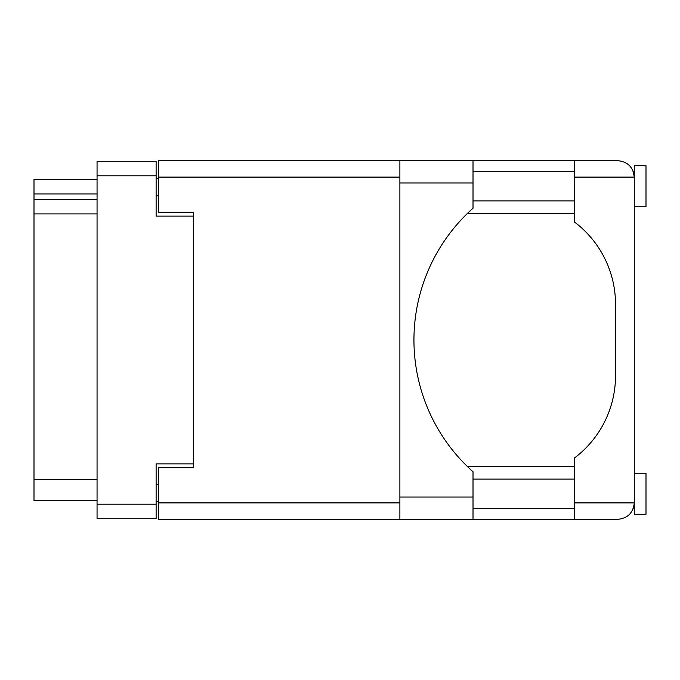 <?xml version="1.0" encoding="UTF-8"?>
<svg xmlns="http://www.w3.org/2000/svg" width="680" height="680" viewBox="0 0 680 680"><rect width="100%" height="100%" fill="white"/><g stroke="black" fill="none" stroke-linecap="round" stroke-linejoin="round"><path stroke-width="1.02" d="M193.621 467.746L193.621 463.879L156.119 463.879L156.119 518.721L97.053 518.721L97.053 161.279L156.119 161.279L156.119 216.121L193.621 216.121L193.621 212.254L193.621 467.746L158.465 467.746L158.465 502.902L399.891 502.902M158.465 501.729L156.119 501.729M156.119 178.27L158.465 178.27M97.053 193.97L34 193.97L34 179.444L97.053 179.444M97.053 500.556L34 500.556L34 479.468L97.053 479.468M97.053 213.894L34 213.894L34 479.468M34 193.97L34 199.368L97.053 199.368M34 213.894L34 199.368M634.279 206.745L646 206.745L646 165.733L634.279 165.733L634.279 177.097L574.277 177.097L574.277 160.692L473.017 160.692L473.017 208.233A176.494 176.494 0 0 0 473.017 471.767L473.017 519.308L158.465 519.308L158.465 502.902M634.279 473.254L646 473.254L646 514.267L634.279 514.267L634.279 177.097L633.106 171.003L633.327 171.589L634.279 171.589M633.649 507.416L633.106 508.997L633.327 508.41L634.279 508.41M473.017 508.41L574.277 508.41M473.017 479.111L574.277 479.111M473.017 200.889L574.277 200.889M473.017 171.589L574.277 171.589M634.279 502.902C633.233 512.796 627.767 518.27 617.873 519.308L574.277 519.308L574.277 502.902L634.279 502.902L634.075 505.478M574.277 177.097L574.277 221.867A103.13 103.13 0 0 1 615.527 304.376L615.527 375.624A103.13 103.13 0 0 1 574.277 458.133L574.277 502.902M193.621 212.254L158.465 212.254L158.465 160.692L399.891 160.692L399.891 519.308M574.277 466.573L467.44 466.573M467.44 213.427L574.277 213.427M574.277 519.308L473.017 519.308M574.277 160.692L617.873 160.692C627.767 161.73 633.233 167.203 634.279 177.097M156.119 175.805L97.053 175.805M97.053 504.194L156.119 504.194M156.119 484.151L158.465 484.151M158.465 195.849L156.119 195.849M399.891 177.097L158.465 177.097M473.017 497.046L399.891 497.046M473.017 182.954L399.891 182.954M473.017 160.692L399.891 160.692"/></g></svg>

